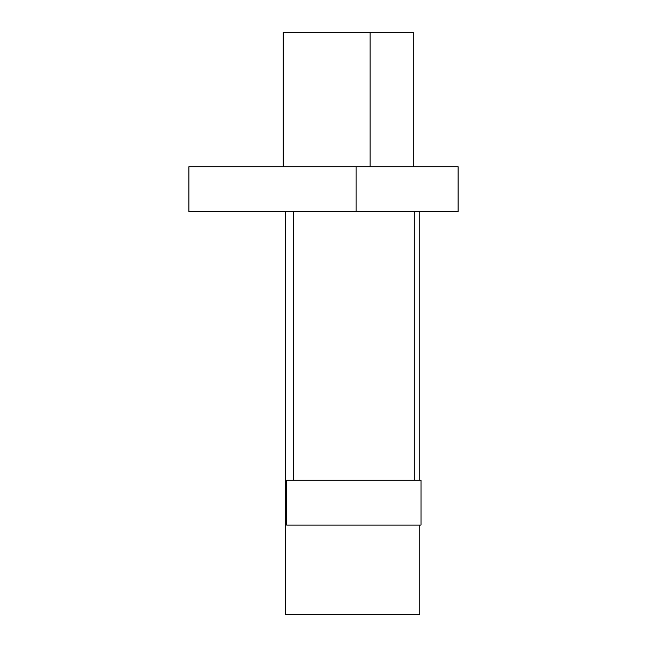 <?xml version="1.0" encoding="UTF-8"?>
<svg xmlns="http://www.w3.org/2000/svg" width="647" height="647" viewBox="0 0 647 647"><rect width="100%" height="100%" fill="white"/><g stroke="black" fill="none" stroke-linecap="round" stroke-linejoin="round"><path stroke-width="0.97" d="M286.637 525.065L421.011 525.065L421.011 480.276L286.637 480.276L286.637 525.065M414.298 211.52L414.298 480.276M285.392 211.52L285.392 614.65L419.774 614.65L419.774 525.065M413.304 166.724L413.304 32.35L283.192 32.35L283.192 166.724M356.076 166.724L188.908 166.724L188.908 211.52L458.092 211.52L458.092 166.724L356.076 166.724L356.076 211.52M370.076 32.35L370.076 166.724M293.358 211.52L293.358 480.276M419.774 211.52L419.774 480.276"/></g></svg>
